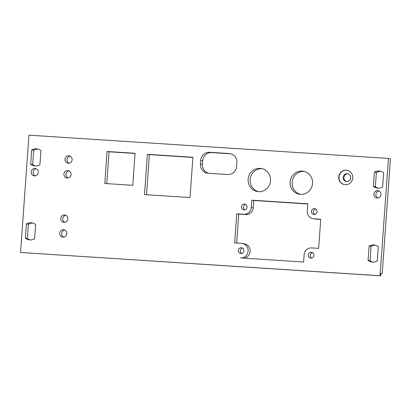 <?xml version="1.0" encoding="UTF-8"?>
<svg xmlns="http://www.w3.org/2000/svg" width="411" height="411" viewBox="0 0 411 411"><rect width="100%" height="100%" fill="white"/><g stroke="black" fill="none" stroke-linecap="round" stroke-linejoin="round"><path stroke-width="0.62" d="M304.13 171.402A11.678 11.22 -81.1 0 0 292.247 181.313A11.678 11.22 -81.1 0 0 300.533 194.377M302.167 171.089A11.678 11.22 98.9 0 1 303.138 171.197A11.678 11.22 98.9 0 1 312.417 184.472A11.678 11.22 98.9 0 1 299.527 194.269A11.678 11.22 98.9 0 1 290.181 181.503A11.678 11.22 98.9 0 1 302.167 171.089M312.54 252.657A2.918 2.805 -81.1 0 0 311.697 258.036M311.327 252.282A2.918 2.805 98.9 0 1 313.891 255.627A2.918 2.805 98.9 0 1 310.67 258.077A2.918 2.805 98.9 0 1 308.332 254.882A2.918 2.805 98.9 0 1 311.327 252.282M315.674 208.994A2.918 2.805 -81.1 0 0 314.831 214.372M314.461 208.618A2.918 2.805 98.9 0 1 317.02 211.963A2.918 2.805 98.9 0 1 313.798 214.414A2.918 2.805 98.9 0 1 311.461 211.218A2.918 2.805 98.9 0 1 314.461 208.618M245.675 204.467A2.918 2.805 -81.1 0 0 244.833 209.846M244.463 204.087A2.918 2.805 98.9 0 1 247.026 207.432A2.918 2.805 98.9 0 1 243.805 209.882A2.918 2.805 98.9 0 1 241.468 206.692A2.918 2.805 98.9 0 1 244.463 204.087M236.736 213.823L243.733 214.275A7.3 7.013 -81.1 0 0 251.255 207.452L251.779 200.172L307.772 203.794L307.253 211.074A7.3 7.013 -81.1 0 0 313.12 218.739A7.3 7.013 -81.1 0 0 313.727 218.806L320.729 219.258L318.643 248.367L311.641 247.915A7.3 7.013 -81.1 0 0 304.119 254.738L303.601 262.018L240.605 257.938A7.3 7.013 -81.1 0 0 248.095 251.434A7.3 7.013 -81.1 0 0 242.254 243.451A7.3 7.013 -81.1 0 0 241.647 243.384L234.65 242.932L236.736 213.823L238.734 214.136L236.659 243.06M242.254 243.451L244.257 243.764A7.3 7.013 98.9 0 1 250.145 250.926A7.3 7.013 98.9 0 1 244.175 258.17M320.714 219.438L315.73 219.12A7.3 7.013 98.9 0 1 315.119 219.053L313.12 218.739M307.762 203.979L253.777 200.486L253.253 207.766A7.3 7.013 98.9 0 1 245.732 214.588L238.734 214.136M251.779 200.172L253.777 200.486M242.547 248.131A2.918 2.805 -81.1 0 0 241.704 253.51M241.334 247.751A2.918 2.805 98.9 0 1 243.898 251.095A2.918 2.805 98.9 0 1 240.676 253.546A2.918 2.805 98.9 0 1 238.339 250.356A2.918 2.805 98.9 0 1 241.334 247.751M236.921 162.802L236.669 166.327A8.759 8.415 98.9 0 1 227.643 174.516L208.213 173.257A8.759 8.415 98.9 0 1 207.483 173.18A8.759 8.415 98.9 0 1 200.44 163.984L200.691 160.46A8.759 8.415 98.9 0 1 209.718 152.27L229.148 153.529A8.759 8.415 98.9 0 1 229.877 153.606A8.759 8.415 98.9 0 1 236.921 162.802M230.843 153.822L211.716 152.584A8.759 8.415 -81.1 0 0 202.69 160.773L202.438 164.297A8.759 8.415 -81.1 0 0 208.516 173.278M192.893 157.449L149.378 154.634L146.506 194.737M147.379 154.32L192.903 157.264L190.016 197.552L144.492 194.609L147.379 154.32L149.378 154.634M262.136 168.685A11.678 11.22 -81.1 0 0 250.253 178.595A11.678 11.22 -81.1 0 0 258.534 191.665M260.168 168.371A11.678 11.22 98.9 0 1 261.144 168.479A11.678 11.22 98.9 0 1 270.417 181.754A11.678 11.22 98.9 0 1 257.527 191.552A11.678 11.22 98.9 0 1 248.182 178.785A11.678 11.22 98.9 0 1 260.168 168.371M132.774 185.31L104.779 183.496L107.071 151.479L135.07 153.288L132.774 185.31M135.055 153.473L109.074 151.793L106.788 183.63M107.071 151.479L109.074 151.793M372.875 262.105A8.61 8.277 98.9 0 1 370.064 260.636L371.087 246.4A8.61 8.277 98.9 0 1 375.52 245.218M371.087 246.4L369.088 246.086L368.066 260.322A8.61 8.277 -81.1 0 0 371.863 262.013A8.61 8.277 -81.1 0 0 377.308 260.923L378.326 246.687A8.61 8.277 -81.1 0 0 374.529 244.997A8.61 8.277 -81.1 0 0 369.088 246.086M378.171 188.166A8.61 8.277 98.9 0 1 375.366 186.702L376.389 172.461A8.61 8.277 98.9 0 1 380.817 171.279M376.389 172.461L374.385 172.147L373.368 186.389A8.61 8.277 -81.1 0 0 377.164 188.074A8.61 8.277 -81.1 0 0 382.605 186.984L383.627 172.748A8.61 8.277 -81.1 0 0 379.831 171.058A8.61 8.277 -81.1 0 0 374.385 172.147M30.183 239.932A8.61 8.277 98.9 0 1 27.373 238.467L28.395 224.226A8.61 8.277 98.9 0 1 32.829 223.045M28.395 224.226L26.396 223.913L25.374 238.154A8.61 8.277 -81.1 0 0 29.171 239.839A8.61 8.277 -81.1 0 0 34.611 238.75L35.634 224.514A8.61 8.277 -81.1 0 0 31.837 222.824A8.61 8.277 -81.1 0 0 26.396 223.913M35.48 165.998A8.61 8.277 98.9 0 1 32.675 164.528L33.692 150.292A8.61 8.277 98.9 0 1 38.125 149.106M33.692 150.292L31.693 149.979L30.676 164.215A8.61 8.277 -81.1 0 0 34.473 165.905A8.61 8.277 -81.1 0 0 39.913 164.811L40.936 150.575A8.61 8.277 -81.1 0 0 37.139 148.885A8.61 8.277 -81.1 0 0 31.693 149.979M347.007 170.262A7.3 7.013 -81.1 0 0 346.54 170.216A7.3 7.013 -81.1 0 0 339.06 176.648A7.3 7.013 -81.1 0 0 344.752 184.678M346.262 170.169A7.3 7.013 -81.1 0 0 338.767 176.679A7.3 7.013 -81.1 0 0 344.608 184.657A7.3 7.013 -81.1 0 0 352.669 178.533A7.3 7.013 -81.1 0 0 346.869 170.236A7.3 7.013 -81.1 0 0 346.262 170.169M347.223 173.704A3.94 3.786 -81.1 0 0 343.175 177.218A3.94 3.786 -81.1 0 0 346.329 181.528A3.94 3.786 -81.1 0 0 350.681 178.22A3.94 3.786 -81.1 0 0 347.223 173.704M346.73 181.57A3.94 3.786 98.9 0 1 347.947 173.827M63.71 237.137A3.72 3.576 98.9 0 1 64.815 230.083M63.525 229.739A3.72 3.576 -81.1 0 0 59.708 233.058A3.72 3.576 -81.1 0 0 62.683 237.132A3.72 3.576 -81.1 0 0 66.793 234.008A3.72 3.576 -81.1 0 0 63.525 229.739M64.768 222.346A3.72 3.576 98.9 0 1 65.873 215.292M64.589 214.953A3.72 3.576 -81.1 0 0 60.766 218.272A3.72 3.576 -81.1 0 0 63.746 222.341A3.72 3.576 -81.1 0 0 67.856 219.217A3.72 3.576 -81.1 0 0 64.589 214.953M67.949 177.984A3.72 3.576 98.9 0 1 69.053 170.93M67.769 170.591A3.72 3.576 -81.1 0 0 63.946 173.91A3.72 3.576 -81.1 0 0 66.926 177.978A3.72 3.576 -81.1 0 0 71.036 174.855A3.72 3.576 -81.1 0 0 67.769 170.591M69.007 163.198A3.72 3.576 98.9 0 1 70.111 156.144M68.827 155.805A3.72 3.576 -81.1 0 0 65.005 159.124A3.72 3.576 -81.1 0 0 67.985 163.193A3.72 3.576 -81.1 0 0 72.095 160.069A3.72 3.576 -81.1 0 0 68.827 155.805M377.884 198.04A3.72 3.576 98.9 0 1 378.988 190.987M377.704 190.642A3.72 3.576 -81.1 0 0 373.882 193.961A3.72 3.576 -81.1 0 0 376.861 198.03A3.72 3.576 -81.1 0 0 380.971 194.906A3.72 3.576 -81.1 0 0 377.704 190.642M35.192 175.867A3.72 3.576 98.9 0 1 36.296 168.813M35.012 168.469A3.72 3.576 -81.1 0 0 31.19 171.788A3.72 3.576 -81.1 0 0 34.17 175.862A3.72 3.576 -81.1 0 0 38.274 172.738A3.72 3.576 -81.1 0 0 35.012 168.469M370.064 260.636L368.066 260.322M375.366 186.702L373.368 186.389M27.373 238.467L25.374 238.154M32.675 164.528L30.676 164.215M388.452 158.425L28.96 135.168L20.55 252.477L380.684 275.832L380.041 275.735L388.452 158.425L390.45 158.738L382.22 273.546L380.848 273.505L380.684 275.832M20.55 252.477L380.041 275.735M313.727 218.806L315.73 219.12M251.255 207.452L253.253 207.766M243.733 214.275L245.732 214.588M229.148 153.529L230.597 153.755M209.718 152.27L211.716 152.584M200.691 160.46L202.69 160.773M200.44 163.984L202.438 164.297"/></g></svg>
